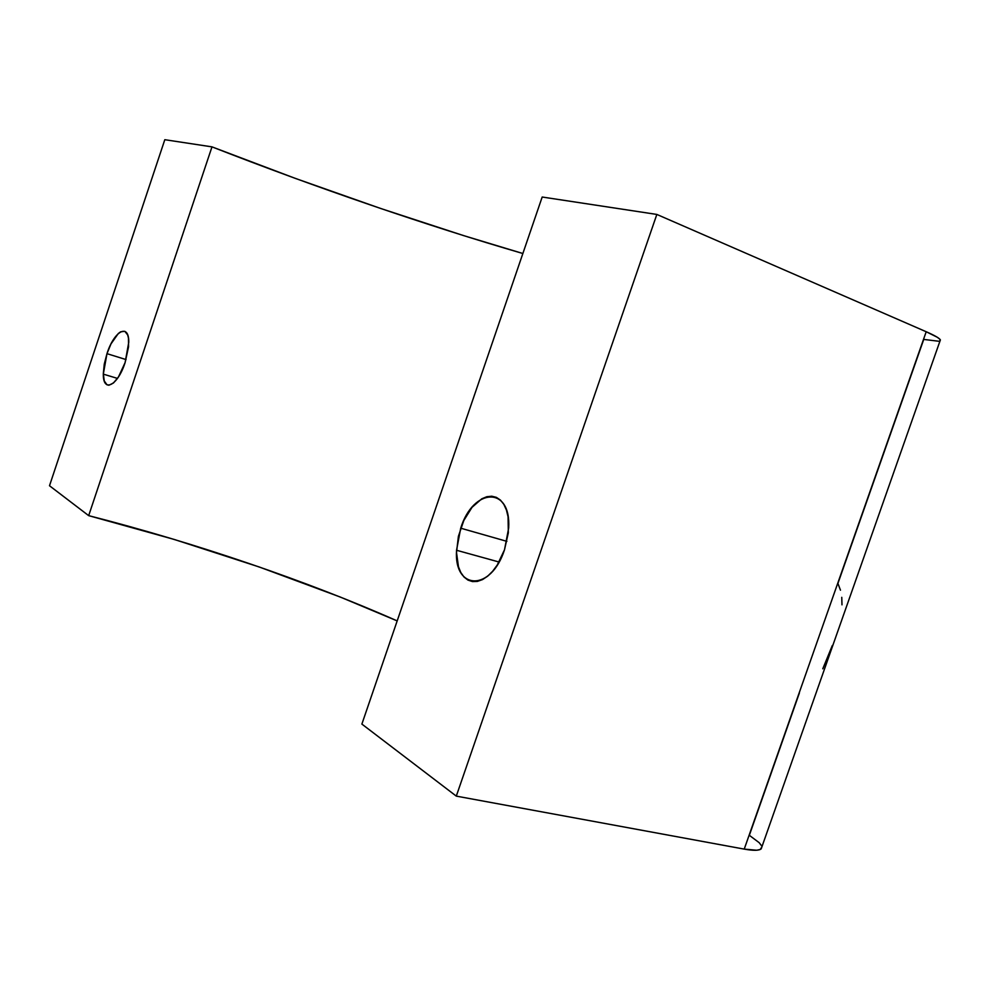 <?xml version="1.0" encoding="UTF-8"?>
<svg xmlns="http://www.w3.org/2000/svg" width="990" height="990" viewBox="0 0 990 990"><rect width="100%" height="100%" fill="white"/><g stroke="black" fill="none" stroke-linecap="round" stroke-linejoin="round"><path stroke-width="1.49" d="M125.099 362.612C117.711 385.828 102.972 393.117 103.319 374.133L106.969 353.665L126.052 359.58L106.969 353.665C114.073 331.031 129.022 322.666 128.762 342.243L125.099 362.612L128.552 346.809L128.465 338.172L127.685 334.954L124.839 331.328L120.656 331.786L118.28 333.543L111.004 343.889L106.969 353.665L104.272 364.097L103.319 373.663L104.259 380.94L106.994 384.801L108.912 385.234L113.504 382.969L118.515 376.856L125.099 362.612M504.504 549.784C490.966 591.946 453.68 590.374 456.551 550.267L460.709 528.19L506.892 541.357L460.709 528.19C473.109 487.686 511.261 485.607 508.674 528.066L504.504 549.784L508.328 532.781L508.068 516.792L506.422 509.999L503.836 504.356L500.433 500.086L496.361 497.351L491.77 496.213L486.857 496.708L481.796 498.799L472.007 507.338L463.827 520.48L458.407 536.295L456.514 552.519L458.469 566.8L460.833 572.542L464.025 577.034L467.948 580.091L472.44 581.576L477.353 581.427L482.489 579.608L487.649 576.192L492.624 571.279L497.215 565.08L504.504 549.784M822.789 668.795L832.305 645.529M926.207 331.737L744.232 849.111L456.291 796.121L656.84 214.434L926.207 331.737L937.221 337.219L939.857 339.199L940.005 340.993L940.389 339.904C939.473 338.209 934.746 335.486 926.207 331.737L744.232 849.111L456.291 796.121L361.882 724.086L542.186 197.022L361.882 724.086L456.291 796.121L656.84 214.434L926.207 331.737M761.446 845.621L759.157 842.663L749.331 835.312L799.376 693.012M840.473 590.189L837.924 583.419L923.744 339.421L939.015 341.278M164.81 139.701L49.5 485.743L164.81 139.701L211.984 146.867C314.362 186.974 428.447 226.104 522.856 253.502L463.506 235.571L380.593 208.445L295.552 178.472L211.984 146.867L88.679 515.642L211.984 146.867L164.81 139.701M397.176 620.903C307.803 581.279 194.51 542.607 88.679 515.642L49.5 485.743L88.679 515.642L174.116 539.414L259.207 566.973L340.374 597.081L397.176 620.903M542.186 197.022L656.84 214.434L542.186 197.022M761.879 846.908L760.196 849.494L756.645 850.237L744.232 849.111C753.402 850.757 759.045 850.67 761.186 848.876L761.879 846.908M841.983 604.841L841.772 597.329M103.319 374.133L117.476 378.415M456.551 550.267L499.047 562.023M761.186 848.876L940.389 339.904"/></g></svg>
